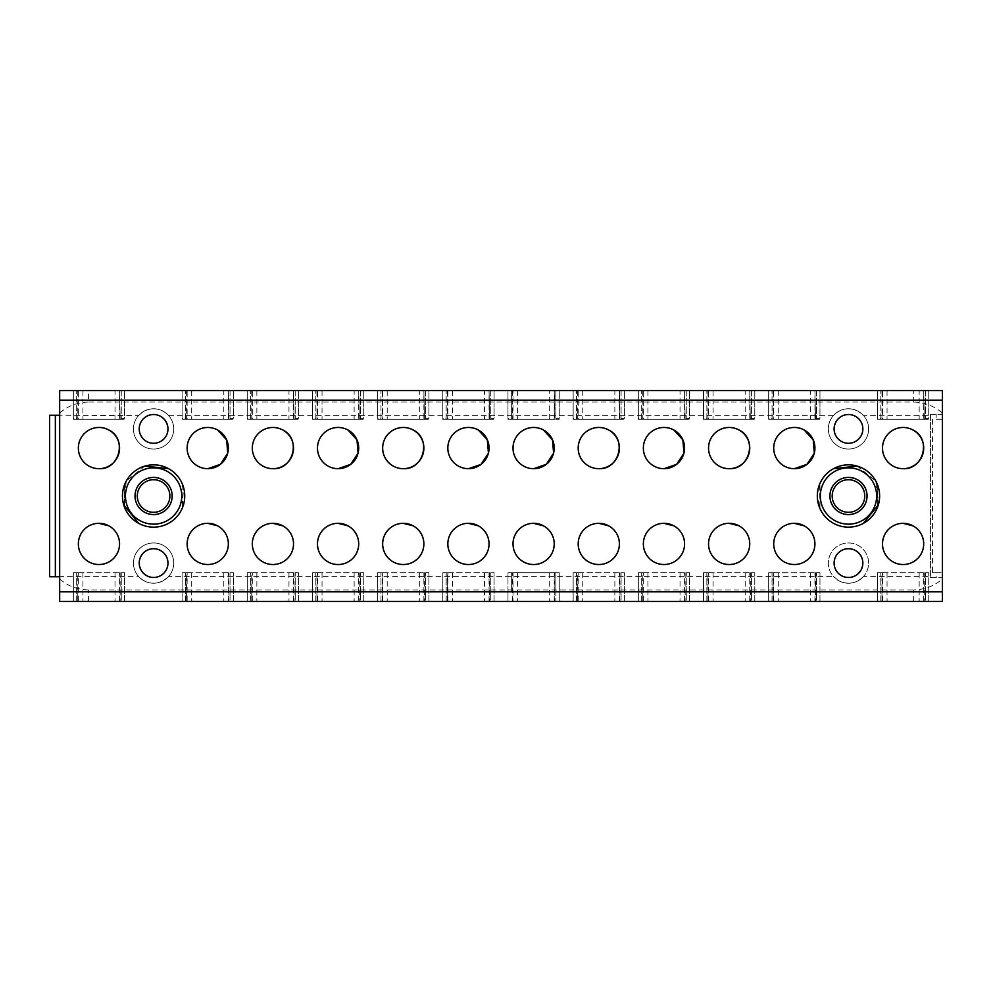 <?xml version="1.0" encoding="UTF-8"?>
<svg xmlns="http://www.w3.org/2000/svg" width="992" height="992" viewBox="0 0 992 992"><rect width="100%" height="100%" fill="white"/><g stroke="black" fill="none" stroke-linecap="round" stroke-linejoin="round"><path stroke-width="0.74" stroke-dasharray="4.96 3.72" d="M143.939 411.246A20.1 20.1 0 0 1 168.714 415.623A20.1 20.1 0 0 0 143.939 411.246A20.125 20.125 0 0 1 168.714 415.623A20.125 20.125 0 0 1 163.246 446.574A20.125 20.125 0 0 1 138.471 415.623L143.939 411.246C153.214 406.931 161.473 408.394 168.714 415.623A20.125 20.125 0 0 1 163.246 446.574A20.125 20.125 0 0 1 138.471 415.623A20.249 20.249 0 0 1 143.939 411.246L138.471 415.623L59.669 415.251L59.669 576.749L49.6 576.749L49.6 415.251L59.669 415.251L59.669 390.575L942.4 390.575L942.4 412.994C934.228 405.988 924.656 402.355 913.644 402.07L88.412 402.07L88.412 390.575M163.246 580.754A20.1 20.1 0 0 1 138.471 576.377A20.1 20.1 0 0 0 163.246 580.754L168.714 576.377A20.249 20.249 0 0 1 163.246 580.754C153.971 585.069 145.712 583.606 138.471 576.377A20.125 20.125 0 0 1 143.939 545.426A20.125 20.125 0 0 1 168.714 576.377L163.246 580.754A20.125 20.125 0 0 1 138.471 576.377A20.125 20.125 0 0 1 143.939 545.426A20.125 20.125 0 0 1 168.714 576.377L833.354 576.377A20.125 20.125 0 0 1 858.117 545.426A20.125 20.125 0 0 1 863.598 576.377A20.125 20.125 0 0 1 838.823 580.754C848.098 585.069 856.356 583.606 863.598 576.377A20.1 20.1 0 0 1 838.823 580.754L833.354 576.377A20.125 20.125 0 0 1 858.117 545.426A20.125 20.125 0 0 1 863.598 576.377A20.1 20.1 0 0 1 833.354 576.377L838.823 580.754M913.644 601.425L913.644 589.93C924.656 589.645 934.228 586.012 942.4 579.006L942.4 601.425L59.669 601.425L59.669 576.377L138.471 576.377M59.669 579.006C67.828 586.012 77.413 589.645 88.412 589.93L913.644 589.93M942.4 579.006L942.4 577.704L930.422 577.704L930.422 576.377L863.598 576.377M88.412 601.425L88.412 589.93M73.321 591.84L76.682 591.84L76.682 601.425L77.798 601.425L77.798 572.682L124.595 572.682L73.321 572.682L73.321 601.425L76.682 601.425L76.682 572.682L73.321 572.682L73.321 601.425L124.595 601.425L124.595 572.682L124.595 601.425L121.247 601.425L121.247 572.682L121.247 591.84L124.595 591.84M77.798 601.425L78.356 572.682L78.356 601.425L121.247 601.425L121.247 591.84M877.461 591.84L880.822 591.84L880.822 601.425L881.938 601.425L881.938 572.682L928.748 572.682L877.461 572.682L877.461 601.425L880.822 601.425L880.822 572.682L877.461 572.682L877.461 601.425L928.748 601.425L928.748 572.682L928.748 601.425L925.387 601.425L925.387 572.682L925.387 591.84L928.748 591.84M881.938 601.425L882.496 572.682L882.496 601.425L925.387 601.425L925.387 591.84M507.978 591.84L507.978 601.425L559.252 601.425L559.252 572.682L507.978 572.682L507.978 591.84L511.339 591.84L511.339 572.682L507.978 572.682L507.978 601.425L559.252 601.425L559.252 591.84L555.904 591.84L555.904 601.425L555.904 572.682L555.904 591.84M573.153 591.84L576.513 591.84L576.513 601.425L577.629 601.425L577.629 572.682L624.427 572.682L573.153 572.682L573.153 601.425L576.513 601.425L576.513 572.682L573.153 572.682L573.153 601.425L624.427 601.425L624.427 572.682L624.427 601.425L621.079 601.425L621.079 572.682L621.079 591.84L624.427 591.84M577.629 601.425L578.187 572.682L578.187 601.425L621.079 601.425L621.079 591.84M638.327 591.84L641.688 591.84L641.688 601.425L642.804 601.425L642.804 572.682L689.614 572.682L638.327 572.682L638.327 601.425L641.688 601.425L641.688 572.682L638.327 572.682L638.327 601.425L689.614 601.425L689.614 572.682L689.614 601.425L686.253 601.425L686.253 572.682L686.253 591.84L689.614 591.84M642.804 601.425L643.362 572.682L643.362 601.425L686.253 601.425L686.253 591.84M703.502 591.84L706.862 591.84L706.862 601.425L707.978 601.425L707.978 572.682L754.788 572.682L703.502 572.682L703.502 601.425L706.862 601.425L706.862 572.682L703.502 572.682L703.502 601.425L754.788 601.425L754.788 572.682L754.788 601.425L751.428 601.425L751.428 572.682L751.428 591.84L754.788 591.84M707.978 601.425L708.536 572.682L708.536 601.425L751.428 601.425L751.428 591.84M768.676 591.84L772.036 591.84L772.036 601.425L773.152 601.425L773.152 572.682L819.962 572.682L768.676 572.682L768.676 601.425L772.036 601.425L772.036 572.682L768.676 572.682L768.676 601.425L819.962 601.425L819.962 572.682L819.962 601.425L816.602 601.425L816.602 572.682L816.602 591.84L819.962 591.84M773.152 601.425L773.71 572.682L773.71 601.425L816.602 601.425L816.602 591.84M442.804 591.84L446.164 591.84L446.164 601.425L447.28 601.425L447.28 572.682L494.078 572.682L442.804 572.682L442.804 601.425L446.164 601.425L446.164 572.682L442.804 572.682L442.804 601.425L494.078 601.425L494.078 572.682L494.078 601.425L490.73 601.425L490.73 572.682L490.73 591.84L494.078 591.84M447.28 601.425L447.838 572.682L447.838 601.425L490.73 601.425L490.73 591.84M377.63 591.84L380.99 591.84L380.99 601.425L382.106 601.425L382.106 572.682L428.904 572.682L377.63 572.682L377.63 601.425L380.99 601.425L380.99 572.682L377.63 572.682L377.63 601.425L428.904 601.425L428.904 572.682L428.904 601.425L425.556 601.425L425.556 572.682L425.556 591.84L428.904 591.84M382.106 601.425L382.664 572.682L382.664 601.425L425.556 601.425L425.556 591.84M312.455 591.84L315.816 591.84L315.816 601.425L316.932 601.425L316.932 572.682L363.729 572.682L312.455 572.682L312.455 601.425L315.816 601.425L315.816 572.682L312.455 572.682L312.455 601.425L363.729 601.425L363.729 572.682L363.729 601.425L360.381 601.425L360.381 572.682L360.381 591.84L363.729 591.84M316.932 601.425L317.49 572.682L317.49 601.425L360.381 601.425L360.381 591.84M247.281 591.84L250.641 591.84L250.641 601.425L251.757 601.425L251.757 572.682L298.555 572.682L247.281 572.682L247.281 601.425L250.641 601.425L250.641 572.682L247.281 572.682L247.281 601.425L298.555 601.425L298.555 572.682L298.555 601.425L295.207 601.425L295.207 572.682L295.207 591.84L298.555 591.84M251.757 601.425L252.315 572.682L252.315 601.425L295.207 601.425L295.207 591.84M182.106 591.84L185.467 591.84L185.467 601.425L186.583 601.425L186.583 572.682L233.38 572.682L182.106 572.682L182.106 601.425L185.467 601.425L185.467 572.682L182.106 572.682L182.106 601.425L233.38 601.425L233.38 572.682L233.38 601.425L230.032 601.425L230.032 572.682L230.032 591.84L233.38 591.84M186.583 601.425L187.141 572.682L187.141 601.425L230.032 601.425L230.032 591.84M77.798 390.575L77.798 419.318L78.356 390.575L119.573 390.575L119.573 419.318L78.356 419.318L78.356 390.575L73.321 390.575L73.321 418.364L76.682 418.364L76.682 419.318L76.682 390.575L76.682 418.364L73.321 418.364L73.321 419.318L124.595 419.318L121.247 419.318L121.247 390.575L124.595 390.575L115.01 390.575L115.01 419.318M115.01 390.575L73.321 390.575L73.321 419.318L77.798 419.318M120.131 390.575L121.247 390.575L121.247 418.364L124.595 418.364L124.595 390.575L124.595 418.364L121.247 418.364L121.247 419.318L120.131 419.318L119.573 390.575L120.131 419.318M881.938 390.575L881.938 419.318L882.496 390.575L923.713 390.575L923.713 419.318L882.496 419.318L882.496 390.575L877.461 390.575L877.461 418.364L880.822 418.364L880.822 419.318L880.822 390.575L880.822 418.364L877.461 418.364L877.461 419.318L928.748 419.318L925.387 419.318L925.387 390.575L928.748 390.575L919.162 390.575L919.162 419.318M919.162 390.575L877.461 390.575L877.461 419.318L881.938 419.318M924.271 390.575L925.387 390.575L925.387 418.364L928.748 418.364L928.748 390.575L928.748 418.364L925.387 418.364L925.387 419.318L924.271 419.318L923.713 390.575L924.271 419.318M512.455 390.575L512.455 419.318L554.23 419.318L554.23 390.575L554.788 419.318L554.788 390.575L507.978 390.575L507.978 418.364L511.339 418.364L511.339 419.318L511.339 390.575L511.339 418.364L507.978 418.364L507.978 419.318L559.252 419.318L555.904 419.318L555.904 390.575L559.252 390.575L549.68 390.575L549.68 419.318M549.68 390.575L507.978 390.575L507.978 419.318L512.455 419.318M554.788 390.575L555.904 390.575L555.904 418.364L559.252 418.364L559.252 390.575L559.252 418.364L555.904 418.364L555.904 419.318L554.788 419.318M577.629 390.575L577.629 419.318L578.187 390.575L619.405 390.575L619.405 419.318L578.187 419.318L578.187 390.575L573.153 390.575L573.153 418.364L576.513 418.364L576.513 419.318L576.513 390.575L576.513 418.364L573.153 418.364L573.153 419.318L624.427 419.318L621.079 419.318L621.079 390.575L624.427 390.575L614.854 390.575L614.854 419.318M614.854 390.575L573.153 390.575L573.153 419.318L577.629 419.318M619.963 390.575L621.079 390.575L621.079 418.364L624.427 418.364L624.427 390.575L624.427 418.364L621.079 418.364L621.079 419.318L619.963 419.318L619.405 390.575L619.963 419.318M642.804 390.575L642.804 419.318L643.362 390.575L684.579 390.575L684.579 419.318L643.362 419.318L643.362 390.575L638.327 390.575L638.327 418.364L641.688 418.364L641.688 419.318L641.688 390.575L641.688 418.364L638.327 418.364L638.327 419.318L689.614 419.318L686.253 419.318L686.253 390.575L689.614 390.575L680.028 390.575L680.028 419.318M680.028 390.575L638.327 390.575L638.327 419.318L642.804 419.318M685.137 390.575L686.253 390.575L686.253 418.364L689.614 418.364L689.614 390.575L689.614 418.364L686.253 418.364L686.253 419.318L685.137 419.318L684.579 390.575L685.137 419.318M707.978 390.575L707.978 419.318L708.536 390.575L749.754 390.575L749.754 419.318L708.536 419.318L708.536 390.575L703.502 390.575L703.502 418.364L706.862 418.364L706.862 419.318L706.862 390.575L706.862 418.364L703.502 418.364L703.502 419.318L754.788 419.318L751.428 419.318L751.428 390.575L754.788 390.575L745.203 390.575L745.203 419.318M745.203 390.575L703.502 390.575L703.502 419.318L707.978 419.318M750.312 390.575L751.428 390.575L751.428 418.364L754.788 418.364L754.788 390.575L754.788 418.364L751.428 418.364L751.428 419.318L750.312 419.318L749.754 390.575L750.312 419.318M773.152 390.575L773.152 419.318L773.71 390.575L814.928 390.575L814.928 419.318L773.71 419.318L773.71 390.575L768.676 390.575L768.676 418.364L772.036 418.364L772.036 419.318L772.036 390.575L772.036 418.364L768.676 418.364L768.676 419.318L819.962 419.318L816.602 419.318L816.602 390.575L819.962 390.575L810.377 390.575L810.377 419.318M810.377 390.575L768.676 390.575L768.676 419.318L773.152 419.318M815.486 390.575L816.602 390.575L816.602 418.364L819.962 418.364L819.962 390.575L819.962 418.364L816.602 418.364L816.602 419.318L815.486 419.318L814.928 390.575L815.486 419.318M447.28 390.575L447.28 419.318L447.838 390.575L489.056 390.575L489.056 419.318L447.838 419.318L447.838 390.575L442.804 390.575L442.804 418.364L446.164 418.364L446.164 419.318L446.164 390.575L446.164 418.364L442.804 418.364L442.804 419.318L494.078 419.318L490.73 419.318L490.73 390.575L494.078 390.575L484.493 390.575L484.493 419.318M484.493 390.575L442.804 390.575L442.804 419.318L447.28 419.318M489.614 390.575L490.73 390.575L490.73 418.364L494.078 418.364L494.078 390.575L494.078 418.364L490.73 418.364L490.73 419.318L489.614 419.318L489.056 390.575L489.614 419.318M382.106 390.575L382.106 419.318L382.664 390.575L423.882 390.575L423.882 419.318L382.664 419.318L382.664 390.575L377.63 390.575L377.63 418.364L380.99 418.364L380.99 419.318L380.99 390.575L380.99 418.364L377.63 418.364L377.63 419.318L428.904 419.318L425.556 419.318L425.556 390.575L428.904 390.575L419.318 390.575L419.318 419.318M419.318 390.575L377.63 390.575L377.63 419.318L382.106 419.318M424.44 390.575L425.556 390.575L425.556 418.364L428.904 418.364L428.904 390.575L428.904 418.364L425.556 418.364L425.556 419.318L424.44 419.318L423.882 390.575L424.44 419.318M316.932 390.575L316.932 419.318L317.49 390.575L358.707 390.575L358.707 419.318L317.49 419.318L317.49 390.575L312.455 390.575L312.455 418.364L315.816 418.364L315.816 419.318L315.816 390.575L315.816 418.364L312.455 418.364L312.455 419.318L363.729 419.318L360.381 419.318L360.381 390.575L363.729 390.575L354.144 390.575L354.144 419.318M354.144 390.575L312.455 390.575L312.455 419.318L316.932 419.318M359.265 390.575L360.381 390.575L360.381 418.364L363.729 418.364L363.729 390.575L363.729 418.364L360.381 418.364L360.381 419.318L359.265 419.318L358.707 390.575L359.265 419.318M251.757 390.575L251.757 419.318L252.315 390.575L293.52 390.575L293.52 419.318L252.315 419.318L252.315 390.575L247.281 390.575L247.281 418.364L250.641 418.364L250.641 419.318L250.641 390.575L250.641 418.364L247.281 418.364L247.281 419.318L298.555 419.318L295.207 419.318L295.207 390.575L298.555 390.575L288.97 390.575L288.97 419.318M288.97 390.575L247.281 390.575L247.281 419.318L251.757 419.318M294.091 390.575L295.207 390.575L295.207 418.364L298.555 418.364L298.555 390.575L298.555 418.364L295.207 418.364L295.207 419.318L294.091 419.318L293.52 390.575L294.091 419.318M186.583 390.575L186.583 419.318L187.141 390.575L228.346 390.575L228.346 419.318L187.141 419.318L187.141 390.575L182.106 390.575L182.106 418.364L185.467 418.364L185.467 419.318L185.467 390.575L185.467 418.364L182.106 418.364L182.106 419.318L233.38 419.318L230.032 419.318L230.032 390.575L233.38 390.575L223.795 390.575L223.795 419.318M223.795 390.575L182.106 390.575L182.106 419.318L186.583 419.318M228.916 390.575L230.032 390.575L230.032 418.364L233.38 418.364L233.38 390.575L233.38 418.364L230.032 418.364L230.032 419.318L228.916 419.318L228.346 390.575L228.916 419.318M59.669 412.994C67.828 406.001 77.413 402.355 88.412 402.07M858.13 411.246C848.842 406.931 840.584 408.394 833.354 415.623A20.125 20.125 0 0 1 858.117 411.246L863.598 415.623A20.125 20.125 0 0 1 838.823 446.574A20.125 20.125 0 0 1 833.354 415.623A20.1 20.1 0 0 1 863.598 415.623A20.125 20.125 0 0 1 838.823 446.574A20.125 20.125 0 0 1 833.354 415.623A20.1 20.1 0 0 1 858.13 411.246L863.598 415.623L930.422 415.623L930.422 414.296L930.422 577.704L942.4 577.704L942.4 572.682L936.175 572.682L936.175 577.704M942.4 412.994L942.4 414.296L930.422 414.296L936.175 414.296L936.175 419.318L942.4 419.318L936.175 419.318M930.422 415.623L930.422 576.377M77.798 572.682L76.682 572.682L76.682 591.84M119.573 601.425L119.573 572.682L119.573 601.425M881.938 572.682L880.822 572.682L880.822 591.84M923.713 601.425L923.713 572.682L923.713 601.425M512.455 601.425L512.455 572.682L559.252 572.682L559.252 591.84M512.455 572.682L511.339 572.682L511.339 591.84M513.013 572.682L513.013 601.425L513.013 572.682M554.23 601.425L554.23 572.682L554.23 601.425M577.629 572.682L576.513 572.682L576.513 591.84M619.405 601.425L619.405 572.682L619.405 601.425M642.804 572.682L641.688 572.682L641.688 591.84M684.579 601.425L684.579 572.682L684.579 601.425M707.978 572.682L706.862 572.682L706.862 591.84M749.754 601.425L749.754 572.682L749.754 601.425M773.152 572.682L772.036 572.682L772.036 591.84M814.928 601.425L814.928 572.682L814.928 601.425M447.28 572.682L446.164 572.682L446.164 591.84M489.056 601.425L489.056 572.682L489.056 601.425M382.106 572.682L380.99 572.682L380.99 591.84M423.882 601.425L423.882 572.682L423.882 601.425M316.932 572.682L315.816 572.682L315.816 591.84M358.707 601.425L358.707 572.682L358.707 601.425M251.757 572.682L250.641 572.682L250.641 591.84M293.52 601.425L293.52 572.682L293.52 601.425M186.583 572.682L185.467 572.682L185.467 591.84M228.346 601.425L228.346 572.682L228.346 601.425M533.721 468.683L533.622 468.683A20.609 20.609 0 0 1 513.658 442.978A20.609 20.609 0 0 1 543.504 429.995M543.504 525.834A20.609 20.609 0 0 1 533.622 564.535A20.609 20.609 0 0 1 513.658 538.83A20.609 20.609 0 0 1 533.622 523.317M598.796 468.683A20.609 20.609 0 0 1 578.832 442.978A20.609 20.609 0 0 1 608.679 429.995M608.679 525.834A20.609 20.609 0 0 1 598.796 564.535A20.609 20.609 0 0 1 578.832 538.83A20.609 20.609 0 0 1 598.796 523.317M664.07 468.683L663.97 468.683A20.609 20.609 0 0 1 644.006 442.978A20.609 20.609 0 0 1 673.853 429.995M673.853 525.834A20.609 20.609 0 0 1 663.97 564.535A20.609 20.609 0 0 1 644.006 538.83A20.609 20.609 0 0 1 663.97 523.317M729.145 468.683A20.609 20.609 0 0 1 709.181 442.978A20.609 20.609 0 0 1 739.028 429.995M739.028 525.834A20.609 20.609 0 0 1 729.145 564.535A20.609 20.609 0 0 1 709.181 538.83A20.609 20.609 0 0 1 729.145 523.317M794.418 468.683L794.319 468.683A20.609 20.609 0 0 1 774.355 442.978A20.609 20.609 0 0 1 804.202 429.995M804.202 525.834A20.609 20.609 0 0 1 794.319 564.535A20.609 20.609 0 0 1 774.355 538.83A20.609 20.609 0 0 1 794.319 523.317M468.546 468.683L468.447 468.683A20.609 20.609 0 0 1 448.483 442.978A20.609 20.609 0 0 1 478.33 429.995M478.33 525.834A20.609 20.609 0 0 1 468.447 564.535A20.609 20.609 0 0 1 448.483 538.83A20.609 20.609 0 0 1 468.447 523.317M403.273 468.683A20.609 20.609 0 0 1 383.309 442.978A20.609 20.609 0 0 1 413.143 429.995M413.143 525.834A20.609 20.609 0 0 1 403.273 564.535A20.609 20.609 0 0 1 383.309 538.83A20.609 20.609 0 0 1 403.273 523.317M338.198 468.683L338.098 468.683A20.609 20.609 0 0 1 318.134 442.978A20.609 20.609 0 0 1 347.969 429.995M347.969 525.834A20.609 20.609 0 0 1 338.098 564.535A20.609 20.609 0 0 1 318.134 538.83A20.609 20.609 0 0 1 338.098 523.317M272.924 468.683A20.609 20.609 0 0 1 252.948 442.978A20.609 20.609 0 0 1 282.794 429.995M282.794 525.834A20.609 20.609 0 0 1 272.924 564.535A20.609 20.609 0 0 1 252.948 538.83A20.609 20.609 0 0 1 272.924 523.317M207.849 468.683L207.75 468.683A20.609 20.609 0 0 1 187.773 442.978A20.609 20.609 0 0 1 217.62 429.995M217.62 525.834A20.609 20.609 0 0 1 207.75 564.535A20.609 20.609 0 0 1 187.773 538.83A20.609 20.609 0 0 1 207.75 523.317M903.104 468.683A20.609 20.609 0 0 1 883.14 442.978A20.609 20.609 0 0 1 912.987 429.995M912.987 525.834A20.609 20.609 0 0 1 903.104 564.535A20.609 20.609 0 0 1 883.14 538.83A20.609 20.609 0 0 1 903.104 523.317M98.964 468.683A20.609 20.609 0 0 1 79 442.978A20.609 20.609 0 0 1 108.835 429.995M108.835 525.834A20.609 20.609 0 0 1 98.964 564.535A20.609 20.609 0 0 1 79 538.83A20.609 20.609 0 0 1 98.964 523.317M841.576 575.707A14.372 14.372 0 0 1 835.859 556.202A14.372 14.372 0 0 1 855.364 550.473C872.055 558.595 857.435 585.367 841.576 575.707M833.54 468.658A31.149 31.149 0 0 0 821.14 510.93A31.149 31.149 0 0 0 863.4 523.342M878.366 504.767L875.812 481.058L857.237 466.104M841.576 441.527C824.885 433.405 839.517 406.633 855.364 416.293A14.372 14.372 0 0 1 861.093 435.798A14.372 14.372 0 0 1 841.576 441.527M160.481 575.707A14.372 14.372 0 0 0 166.21 556.202A14.372 14.372 0 0 0 146.704 550.473C130.002 558.595 144.634 585.367 160.481 575.707M123.702 504.767L126.257 481.07L144.82 466.104M168.528 468.658A31.149 31.149 0 0 1 180.928 510.93A31.149 31.149 0 0 1 138.657 523.342M160.481 441.527C177.184 433.405 162.552 406.633 146.704 416.293A14.372 14.372 0 0 0 140.976 435.798A14.372 14.372 0 0 0 160.481 441.527M913.644 402.07L913.644 390.575M513.013 419.318L513.013 390.575L513.013 419.318M932.443 419.318L932.443 572.682L942.4 572.682L942.4 414.296L936.175 414.296M932.443 572.682L936.175 572.682M819.541 484.456L819.962 508.536A31.149 31.149 0 0 1 819.962 483.464L819.962 508.536L817.321 496.434M818.884 486.278L818.524 487.444M818.487 487.58L817.321 496.36M182.106 483.464L182.106 508.536A31.149 31.149 0 0 0 182.106 483.464L182.106 508.536L183.607 487.68M877.461 484.617L877.461 507.383A31.149 31.149 0 0 0 877.461 484.617L877.461 507.383L879.582 494.425M878.776 488.82L879.445 492.702M124.595 484.617L124.595 507.383A31.149 31.149 0 0 1 124.595 484.617L124.595 507.383L123.256 503.043M123.293 488.783L122.475 497.5M122.487 497.6L123.231 502.956M833.354 415.623L168.714 415.623M115.01 572.682L115.01 601.425M82.906 572.682L82.906 601.425M120.131 572.682L120.131 601.425M919.162 572.682L919.162 601.425M887.046 572.682L887.046 601.425M924.271 572.682L924.271 601.425M549.68 572.682L549.68 601.425M517.564 572.682L517.564 601.425M554.788 572.682L554.788 601.425M614.854 572.682L614.854 601.425M582.738 572.682L582.738 601.425M619.963 572.682L619.963 601.425M680.028 572.682L680.028 601.425M647.912 572.682L647.912 601.425M685.137 572.682L685.137 601.425M745.203 572.682L745.203 601.425M713.087 572.682L713.087 601.425M750.312 572.682L750.312 601.425M810.377 572.682L810.377 601.425M778.261 572.682L778.261 601.425M815.486 572.682L815.486 601.425M484.493 572.682L484.493 601.425M452.389 572.682L452.389 601.425M489.614 572.682L489.614 601.425M419.318 572.682L419.318 601.425M387.215 572.682L387.215 601.425M424.44 572.682L424.44 601.425M354.144 572.682L354.144 601.425M322.04 572.682L322.04 601.425M359.265 572.682L359.265 601.425M288.97 572.682L288.97 601.425M256.866 572.682L256.866 601.425M294.091 572.682L294.091 601.425M223.795 572.682L223.795 601.425M191.692 572.682L191.692 601.425M228.916 572.682L228.916 601.425M82.906 390.575L82.906 419.318M887.046 390.575L887.046 419.318M517.564 390.575L517.564 419.318M582.738 390.575L582.738 419.318M647.912 390.575L647.912 419.318M713.087 390.575L713.087 419.318M778.261 390.575L778.261 419.318M452.389 390.575L452.389 419.318M387.215 390.575L387.215 419.318M322.04 390.575L322.04 419.318M256.866 390.575L256.866 419.318M191.692 390.575L191.692 419.318"/><path stroke-width="1.49" d="M59.669 415.251L55.354 415.251L55.354 576.749L59.669 576.749M55.354 576.749L49.6 576.749L49.6 415.251L55.354 415.251M942.4 400.16L942.4 601.425L59.669 601.425L59.669 390.575L942.4 390.575L942.4 400.16L59.669 400.16M543.504 429.995A20.609 20.609 0 0 0 515.53 438.204A20.609 20.609 0 0 0 523.739 466.166A20.609 20.609 0 0 0 551.701 457.957A20.609 20.609 0 0 0 543.504 429.995L552.494 439.828L553.598 453.108M523.739 562.005A20.609 20.609 0 0 0 551.701 553.796A20.609 20.609 0 0 0 543.504 525.834A20.609 20.609 0 0 0 515.53 534.043A20.609 20.609 0 0 0 523.739 562.005M608.679 429.995A20.609 20.609 0 0 0 580.704 438.204A20.609 20.609 0 0 0 588.913 466.166A20.609 20.609 0 0 0 616.875 457.957A20.609 20.609 0 0 0 608.679 429.995C627.291 438.811 619.355 469.873 598.796 468.683M588.913 562.005A20.609 20.609 0 0 0 616.875 553.796A20.609 20.609 0 0 0 608.679 525.834A20.609 20.609 0 0 0 580.704 534.043A20.609 20.609 0 0 0 588.913 562.005M673.853 429.995A20.609 20.609 0 0 0 645.879 438.204A20.609 20.609 0 0 0 654.088 466.166A20.609 20.609 0 0 0 682.05 457.957A20.609 20.609 0 0 0 673.853 429.995L682.843 439.816L683.959 453.084M654.088 562.005A20.609 20.609 0 0 0 682.05 553.796A20.609 20.609 0 0 0 673.853 525.834A20.609 20.609 0 0 0 645.879 534.043A20.609 20.609 0 0 0 654.088 562.005M739.028 429.995A20.609 20.609 0 0 0 711.066 438.204A20.609 20.609 0 0 0 719.262 466.166A20.609 20.609 0 0 0 747.224 457.957A20.609 20.609 0 0 0 739.028 429.995C757.64 438.811 749.704 469.873 729.145 468.683M719.262 562.005A20.609 20.609 0 0 0 747.224 553.796A20.609 20.609 0 0 0 739.028 525.834A20.609 20.609 0 0 0 711.066 534.043A20.609 20.609 0 0 0 719.262 562.005M804.202 429.995A20.609 20.609 0 0 0 776.24 438.204A20.609 20.609 0 0 0 784.436 466.166A20.609 20.609 0 0 0 812.398 457.957A20.609 20.609 0 0 0 804.202 429.995L813.192 439.803L814.308 453.059M784.436 562.005A20.609 20.609 0 0 0 812.398 553.796A20.609 20.609 0 0 0 804.202 525.834A20.609 20.609 0 0 0 776.24 534.043A20.609 20.609 0 0 0 784.436 562.005M478.33 429.995A20.609 20.609 0 0 0 450.356 438.204A20.609 20.609 0 0 0 458.564 466.166A20.609 20.609 0 0 0 486.526 457.957A20.609 20.609 0 0 0 478.33 429.995L487.32 439.803L488.436 453.059M458.564 562.005A20.609 20.609 0 0 0 486.526 553.796A20.609 20.609 0 0 0 478.33 525.834A20.609 20.609 0 0 0 450.356 534.043A20.609 20.609 0 0 0 458.564 562.005M413.143 429.995A20.609 20.609 0 0 0 385.181 438.204A20.609 20.609 0 0 0 393.39 466.166A20.609 20.609 0 0 0 421.352 457.957A20.609 20.609 0 0 0 413.143 429.995C431.768 438.811 423.832 469.873 403.273 468.683M393.39 562.005A20.609 20.609 0 0 0 421.352 553.796A20.609 20.609 0 0 0 413.143 525.834A20.609 20.609 0 0 0 385.181 534.043A20.609 20.609 0 0 0 393.39 562.005M347.969 429.995A20.609 20.609 0 0 0 320.007 438.204A20.609 20.609 0 0 0 328.216 466.166A20.609 20.609 0 0 0 356.178 457.957A20.609 20.609 0 0 0 347.969 429.995L356.971 439.816L358.087 453.084M328.216 562.005A20.609 20.609 0 0 0 356.178 553.796A20.609 20.609 0 0 0 347.969 525.834A20.609 20.609 0 0 0 320.007 534.043A20.609 20.609 0 0 0 328.216 562.005M282.794 429.995A20.609 20.609 0 0 0 254.832 438.204A20.609 20.609 0 0 0 263.041 466.166A20.609 20.609 0 0 0 291.003 457.957A20.609 20.609 0 0 0 282.794 429.995C301.419 438.811 293.483 469.873 272.924 468.683M263.041 562.005A20.609 20.609 0 0 0 291.003 553.796A20.609 20.609 0 0 0 282.794 525.834A20.609 20.609 0 0 0 254.832 534.043A20.609 20.609 0 0 0 263.041 562.005M217.62 429.995A20.609 20.609 0 0 0 189.658 438.204A20.609 20.609 0 0 0 197.867 466.166A20.609 20.609 0 0 0 225.829 457.957A20.609 20.609 0 0 0 217.62 429.995L226.622 439.828L227.726 453.108M197.867 562.005A20.609 20.609 0 0 0 225.829 553.796A20.609 20.609 0 0 0 217.62 525.834A20.609 20.609 0 0 0 189.658 534.043A20.609 20.609 0 0 0 197.867 562.005M912.987 429.995A20.609 20.609 0 0 0 885.025 438.204A20.609 20.609 0 0 0 893.222 466.166A20.609 20.609 0 0 0 921.184 457.957A20.609 20.609 0 0 0 912.987 429.995C931.6 438.811 923.664 469.873 903.104 468.683M893.222 562.005A20.609 20.609 0 0 0 921.184 553.796A20.609 20.609 0 0 0 912.987 525.834A20.609 20.609 0 0 0 885.025 534.043A20.609 20.609 0 0 0 893.222 562.005M108.835 429.995A20.609 20.609 0 0 0 80.873 438.204A20.609 20.609 0 0 0 89.082 466.166A20.609 20.609 0 0 0 117.044 457.957A20.609 20.609 0 0 0 108.835 429.995C127.46 438.811 119.524 469.873 98.964 468.683M89.082 562.005A20.609 20.609 0 0 0 117.044 553.796A20.609 20.609 0 0 0 108.835 525.834A20.609 20.609 0 0 0 80.873 534.043A20.609 20.609 0 0 0 89.082 562.005M855.364 550.473A14.372 14.372 0 0 0 835.859 556.202A14.372 14.372 0 0 0 841.576 575.707A14.372 14.372 0 0 0 861.093 569.978A14.372 14.372 0 0 0 855.364 550.473M833.54 468.658A31.149 31.149 0 0 0 821.14 510.93A31.149 31.149 0 0 0 863.4 523.342A31.149 31.149 0 0 0 875.812 481.07A31.149 31.149 0 0 0 833.54 468.658L857.237 466.104M855.364 416.293A14.372 14.372 0 0 0 835.859 422.022A14.372 14.372 0 0 0 841.576 441.527A14.372 14.372 0 0 0 861.093 435.798A14.372 14.372 0 0 0 855.364 416.293M160.481 575.707A14.372 14.372 0 0 0 166.21 556.202A14.372 14.372 0 0 0 146.704 550.473A14.372 14.372 0 0 0 140.976 569.978A14.372 14.372 0 0 0 160.481 575.707M168.528 468.658A31.149 31.149 0 0 0 126.257 481.07A31.149 31.149 0 0 0 138.657 523.342A31.149 31.149 0 0 0 180.928 510.93A31.149 31.149 0 0 0 168.528 468.658L144.82 466.104M160.481 441.527A14.372 14.372 0 0 0 166.21 422.022A14.372 14.372 0 0 0 146.704 416.293A14.372 14.372 0 0 0 140.976 435.798A14.372 14.372 0 0 0 160.481 441.527M840.658 481.703A16.294 16.294 0 0 1 862.767 488.188A16.294 16.294 0 0 1 856.282 510.297A16.294 16.294 0 0 1 834.173 503.812A16.294 16.294 0 0 1 840.658 481.703M145.787 510.297A16.294 16.294 0 0 1 139.289 488.188A16.294 16.294 0 0 1 161.398 481.703A16.294 16.294 0 0 1 167.896 503.812A16.294 16.294 0 0 1 145.787 510.297M553.573 453.245L546.27 464.343L533.721 468.683M533.622 523.317L543.504 525.834M598.796 523.317L608.679 525.834M683.91 453.27L676.606 464.355L664.07 468.683M663.97 523.317L673.853 525.834M729.145 523.317L739.028 525.834M814.258 453.282L806.955 464.355L794.418 468.683M794.319 523.317L804.202 525.834M488.386 453.282L481.083 464.355L468.546 468.683M468.447 523.317L478.33 525.834M403.273 523.317L413.143 525.834M358.038 453.27L350.734 464.355L338.198 468.683M338.098 523.317L347.969 525.834M272.924 523.317L282.794 525.834M227.689 453.245L220.398 464.343L207.849 468.683M207.75 523.317L217.62 525.834M903.104 523.317L912.987 525.834M98.964 523.317L108.835 525.834M863.4 523.342L878.366 504.767M138.657 523.342L123.702 504.767M819.541 484.456L818.884 486.278M182.106 483.464L183.607 487.68M877.635 485.038L878.776 488.82M879.445 492.702L879.582 494.425M124.434 485.026L123.293 488.783M942.4 591.84L59.669 591.84M857.373 512.294A18.575 18.575 0 0 0 864.776 487.097A18.575 18.575 0 0 0 839.567 479.706A18.575 18.575 0 0 0 832.176 504.903A18.575 18.575 0 0 0 857.373 512.294M162.502 479.706A18.575 18.575 0 0 0 137.293 487.097A18.575 18.575 0 0 0 144.683 512.294A18.575 18.575 0 0 0 169.892 504.903A18.575 18.575 0 0 0 162.502 479.706M861.974 520.713A28.16 28.16 0 0 0 873.183 482.496A28.16 28.16 0 0 0 834.979 471.287A28.16 28.16 0 0 0 823.769 509.504A28.16 28.16 0 0 0 861.974 520.713M140.095 520.713A28.16 28.16 0 0 0 178.3 509.504A28.16 28.16 0 0 0 167.09 471.287A28.16 28.16 0 0 0 128.886 482.496A28.16 28.16 0 0 0 140.095 520.713"/></g></svg>
